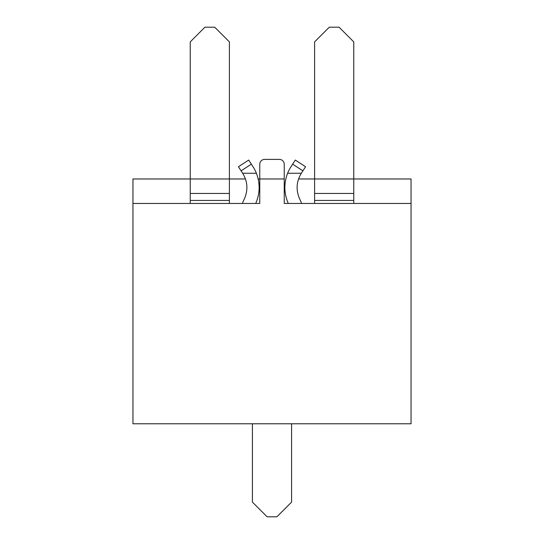 <?xml version="1.0" encoding="UTF-8"?>
<svg xmlns="http://www.w3.org/2000/svg" width="544" height="544" viewBox="0 0 544 544"><rect width="100%" height="100%" fill="white"/><g stroke="black" fill="none" stroke-linecap="round" stroke-linejoin="round"><path stroke-width="0.82" d="M301.376 203.456L284.24 203.456L284.24 178.976L258.176 178.976L259.76 178.976L259.76 203.456L242.624 203.456M229.405 203.456L229.405 178.976L245.46 178.976L229.405 178.976L229.405 41.888L214.717 27.2L204.925 27.2L190.237 41.888L190.237 178.976L132.954 178.976L132.954 203.456L259.76 203.456L259.76 178.976L284.24 178.976L284.24 203.456L411.046 203.456L411.046 178.976L353.763 178.976L353.763 41.888L339.075 27.2L329.283 27.2L314.595 41.888L314.595 178.976L298.54 178.976L353.763 178.976L353.763 203.456M284.24 203.456L411.046 203.456L411.046 423.776L132.954 423.776L132.954 203.456L259.76 203.456M190.237 203.456L190.237 178.976L132.954 178.976L132.954 423.776L411.046 423.776L411.046 178.976L353.763 178.976M314.595 203.456L314.595 178.976M301.342 173.25L287.62 173.25A38.536 38.536 0 0 1 291.074 166.58L295.31 160.065L305.572 166.736L301.342 173.25C296.487 181.24 295.82 189.57 299.35 198.227L301.668 203.456M252.416 423.776L252.416 502.112L267.104 516.8L276.896 516.8L291.584 502.112L291.584 423.776M288.279 203.456L288.157 203.191C283.968 193.283 283.784 183.301 287.62 173.25M284.24 178.976L284.24 164.288A4.896 4.896 0 0 0 279.344 159.392L264.656 159.392A4.896 4.896 0 0 0 259.76 164.288L259.76 178.976M256.38 173.25L242.658 173.25L238.428 166.736L248.69 160.065L252.926 166.58A38.536 38.536 0 0 1 256.38 173.25C260.216 183.301 260.032 193.283 255.843 203.191L255.721 203.456M242.658 173.25C247.513 181.24 248.18 189.57 244.65 198.227L242.332 203.456M190.237 178.976L229.405 178.976M190.237 193.46L229.405 193.46M190.237 200.444L229.405 200.444M314.595 193.46L353.763 193.46M314.595 200.444L353.763 200.444M302.906 170.843L292.638 164.172M251.362 164.172L241.094 170.843"/></g></svg>
